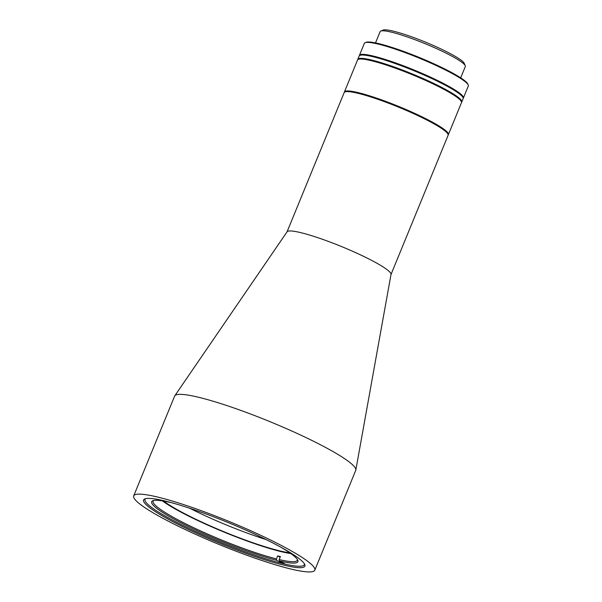 <?xml version="1.0" encoding="UTF-8"?>
<svg xmlns="http://www.w3.org/2000/svg" width="602" height="602" viewBox="0 0 602 602"><rect width="100%" height="100%" fill="white"/><g stroke="black" fill="none" stroke-linecap="round" stroke-linejoin="round"><path stroke-width="0.9" d="M355.82 470.057L391.014 274.422A56.189 7.201 -157.7 0 0 358.747 254.059A56.189 7.201 -157.7 0 0 301.038 232.711A56.189 7.201 -157.7 0 0 287.086 231.8L174.783 395.807A97.87 12.537 22.3 0 1 199.081 397.395A97.87 12.537 22.3 0 1 299.608 434.584A97.87 12.537 22.3 0 1 355.82 470.057A97.87 12.537 22.3 0 1 355.722 470.388L314.801 570.177A97.87 12.537 22.3 0 1 290.345 568.89A97.87 12.537 22.3 0 1 188.659 531.167A97.87 12.537 22.3 0 1 133.697 495.897A97.87 12.537 22.3 0 1 158.153 497.184A97.87 12.537 22.3 0 1 259.831 534.9A97.87 12.537 22.3 0 1 314.801 570.177M390.999 274.527L448.114 135.262A56.189 7.201 -157.7 0 0 416.561 115.012A56.189 7.201 -157.7 0 0 358.19 93.355A56.189 7.201 -157.7 0 0 344.148 92.618L287.034 231.883M283.121 564.977A87.177 11.167 22.3 0 1 187.809 529.135A87.177 11.167 22.3 0 1 144.811 498.9A87.177 11.167 22.3 0 1 165.377 501.097A87.177 11.167 22.3 0 1 251.072 532.454A87.177 11.167 22.3 0 1 304.778 564.503A87.177 11.167 22.3 0 1 283.121 564.977M145.609 498.652A86.094 11.032 -157.7 0 0 145.007 499.374A86.094 11.032 -157.7 0 0 193.355 530.4A86.094 11.032 -157.7 0 0 282.797 563.577A86.094 11.032 -157.7 0 0 304.311 564.706A86.094 11.032 -157.7 0 0 304.386 563.773M460.688 77.854L465.323 66.551A46.038 5.9 -157.7 0 0 465.256 65.701A46.038 5.9 -157.7 0 0 436.894 48.777A46.038 5.9 -157.7 0 0 391.646 32.215A46.038 5.9 -157.7 0 0 380.788 31.056A46.038 5.9 -157.7 0 0 380.14 31.613L375.505 42.915M465.256 65.701L464.262 63.383A44.224 5.666 -157.7 0 0 437.022 47.122A44.224 5.666 -157.7 0 0 393.55 31.214A44.224 5.666 -157.7 0 0 383.12 30.1L380.788 31.056M133.697 495.897L174.618 396.116A97.87 12.537 22.3 0 1 174.783 395.807M189.818 508.284A75.762 9.707 -157.7 0 0 266.144 539.58M289.825 552.839A75.762 9.707 22.3 0 1 279.509 550.807A75.762 9.707 22.3 0 1 163.646 501.09M282.15 563.224L276.762 560.304L276.438 558.904L277.665 555.909A77.936 9.986 -157.7 0 0 279.065 556.256A77.936 9.986 -157.7 0 0 280.427 556.587L279.193 559.574L279.524 560.974L284.912 563.893M276.438 558.904A77.936 9.986 22.3 0 1 175.769 518.668A77.936 9.986 22.3 0 1 153.096 501.127A77.936 9.986 22.3 0 1 153.593 500.51M162.344 500.872A77.936 9.986 -157.7 0 0 280.976 551.605A77.936 9.986 -157.7 0 0 290.909 553.599M276.762 560.304A79.02 10.121 22.3 0 1 174.67 519.503A79.02 10.121 22.3 0 1 152.795 500.751A79.02 10.121 22.3 0 1 170.073 502.422L169.621 502.181M297.388 559.484A77.936 9.986 22.3 0 1 297.313 560.274A77.936 9.986 22.3 0 1 279.193 559.574M172.676 503.009L172.834 503.099A79.02 10.121 22.3 0 1 174.429 503.505M280.457 546.992A79.02 10.121 22.3 0 1 297.794 560.221A79.02 10.121 22.3 0 1 279.524 560.974M277.665 555.909L280.148 557.256M448.385 134.592L461.486 102.664A56.189 7.201 -157.7 0 0 461.403 101.625A56.189 7.201 -157.7 0 0 426.788 80.969A56.189 7.201 -157.7 0 0 371.554 60.764A56.189 7.201 -157.7 0 0 358.303 59.342A56.189 7.201 -157.7 0 0 357.513 60.027L344.419 91.956A56.189 7.201 22.3 0 1 358.461 92.693A56.189 7.201 22.3 0 1 416.832 114.35A56.189 7.201 22.3 0 1 448.385 134.592A56.189 7.201 22.3 0 1 448.189 134.901M461.403 101.625L461.004 100.7A55.459 7.104 -157.7 0 0 426.841 80.307A55.459 7.104 -157.7 0 0 372.322 60.358A55.459 7.104 -157.7 0 0 359.236 58.958L358.303 59.342M463.194 98.314A56.189 7.201 -157.7 0 0 463.397 98.006A56.189 7.201 -157.7 0 0 447.045 85.364A56.189 7.201 -157.7 0 0 373.466 56.106A56.189 7.201 -157.7 0 0 359.424 55.369A56.189 7.201 -157.7 0 0 359.356 55.73M463.397 98.006L468.303 86.033A56.189 7.201 -157.7 0 0 468.221 84.995A56.189 7.201 -157.7 0 0 451.959 73.384A56.189 7.201 -157.7 0 0 378.38 44.127A56.189 7.201 -157.7 0 0 365.128 42.712A56.189 7.201 -157.7 0 0 364.338 43.397L359.424 55.369M468.221 84.995L467.822 84.069A55.459 7.104 -157.7 0 0 451.771 72.609A55.459 7.104 -157.7 0 0 400.563 50.312A55.459 7.104 -157.7 0 0 366.061 42.328L365.128 42.712M357.716 59.718A56.189 7.201 22.3 0 1 357.791 59.357L359.153 56.031A56.189 7.201 22.3 0 1 373.195 56.769A56.189 7.201 22.3 0 1 431.566 78.426A56.189 7.201 22.3 0 1 463.119 98.675L461.757 102.001A56.189 7.201 22.3 0 1 461.553 102.302M357.791 59.357A56.189 7.201 22.3 0 1 371.833 60.095A56.189 7.201 22.3 0 1 430.204 81.752A56.189 7.201 22.3 0 1 461.757 102.001"/></g></svg>

